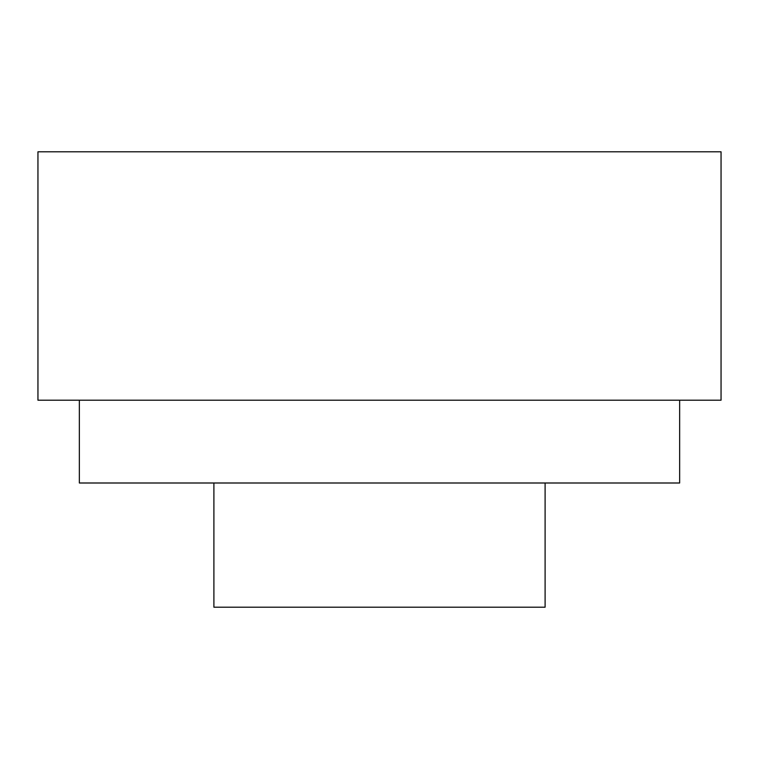 <?xml version="1.0" encoding="UTF-8"?>
<svg xmlns="http://www.w3.org/2000/svg" width="759" height="759" viewBox="0 0 759 759"><rect width="100%" height="100%" fill="white"/><g stroke="black" fill="none" stroke-linecap="round" stroke-linejoin="round"><path stroke-width="1.14" d="M545.104 482.999L545.104 607.2L213.896 607.2L213.896 482.999M679.647 400.202L679.647 482.999L79.353 482.999L79.353 400.202M721.05 400.202L37.95 400.202L37.95 151.8L721.05 151.8L721.05 400.202"/></g></svg>
